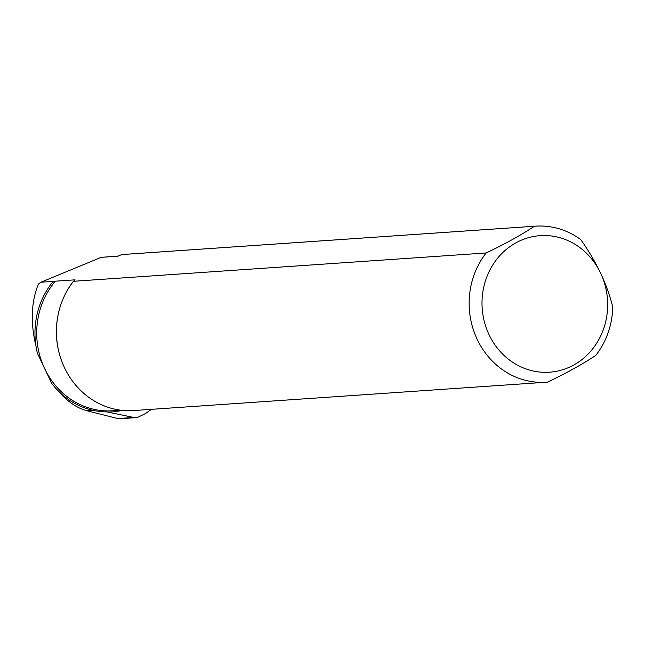 <?xml version="1.0" encoding="UTF-8"?>
<svg xmlns="http://www.w3.org/2000/svg" width="645" height="645" viewBox="0 0 645 645"><rect width="100%" height="100%" fill="white"/><g stroke="black" fill="none" stroke-linecap="round" stroke-linejoin="round"><path stroke-width="0.97" d="M118.333 256.041L101.136 257.347L117.745 256.21A76.981 70.652 -93.9 0 1 117.809 256.202L121.703 254.59L534.423 226.25A78.214 71.78 -93.9 0 1 535.6 226.161A78.214 71.78 -93.9 0 1 580.79 239.642C596.488 261.822 607.139 284.26 612.75 306.956A78.214 71.78 -93.9 0 1 595.754 355.419C582.733 364.094 566.641 372.995 547.492 382.13A78.214 71.78 -93.9 0 1 546.315 382.219A78.214 71.78 -93.9 0 1 476.978 338.867A78.214 71.78 -93.9 0 1 486.161 252.961L73.441 281.293L74.683 280.341M121.703 254.59A78.214 71.78 -93.9 0 1 122.881 254.493L535.6 226.161M151.39 409.333A91.896 84.334 -93.9 0 1 145.093 413.768L137.441 417.452L134.345 417.573L106.941 411.905A77.924 71.514 86.1 0 1 51.761 383.453L37.37 353.146A77.924 71.514 86.1 0 1 52.35 282.437L55.381 281.188L75.046 279.833A76.981 70.652 -93.9 0 0 74.514 280.462M57.574 390.209C66.62 401.013 76.344 407.85 86.744 410.712L118.785 418.831M101.136 257.347L40.949 282.22L38.369 284.114C31.154 301.949 30.355 322.637 35.983 346.18M489.087 334.771A68.434 62.807 -93.9 0 1 530.633 237.11A68.434 62.807 -93.9 0 1 607.646 306.343A68.434 62.807 -93.9 0 1 559.03 370.738A68.434 62.807 -93.9 0 1 489.087 334.771M534.423 226.25C521.394 234.925 505.309 243.834 486.161 252.961M546.315 382.219L133.596 410.559A78.214 71.78 -93.9 0 1 64.258 367.207A78.214 71.78 -93.9 0 1 73.441 281.293M52.35 282.437L54.406 281.301L40.949 282.22M61.178 359.644A76.981 70.652 -93.9 0 1 58.106 314.833M107.917 412.091A78.101 71.676 86.1 0 0 122.3 410.357M120.865 410.196L112.665 410.76A76.981 70.652 -93.9 0 1 43.771 366.666A76.981 70.652 -93.9 0 1 55.381 281.188M116.777 418.629L133.725 417.46M86.744 410.712L92.824 410.293M118.72 418.831L136.119 417.637"/></g></svg>
